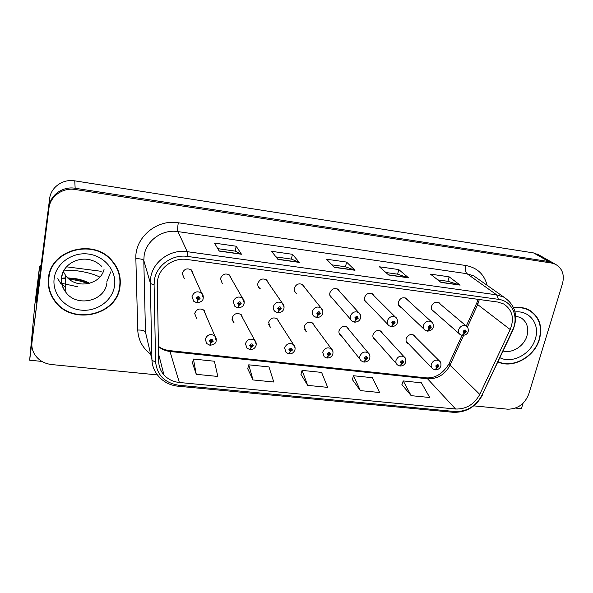 <?xml version="1.0" encoding="UTF-8"?>
<svg xmlns="http://www.w3.org/2000/svg" width="593" height="593" viewBox="0 0 593 593"><rect width="100%" height="100%" fill="white"/><g stroke="black" fill="none" stroke-linecap="round" stroke-linejoin="round"><path stroke-width="0.89" d="M314.446 325.898L312.808 323.141C308.923 321.258 306.077 322.399 304.261 326.565L305.788 331.146L306.529 331.635M348.936 329.671L347.335 327.24C343.584 325.52 340.812 326.676 339.04 330.724C338.67 332.621 339.181 334.163 340.59 335.327L341.39 335.816M279.095 322.118L277.457 318.96C273.432 316.899 270.49 318.018 268.629 322.31L270.119 326.847L270.793 327.329M242.841 318.337L241.24 314.683C237.081 312.422 234.035 313.512 232.108 317.952L233.56 322.414L234.161 322.889M205.615 314.572L204.14 310.332C199.834 307.834 196.676 308.879 194.674 313.482L196.587 318.308M382.611 333.422L381.062 331.257C377.43 329.671 374.739 330.842 372.997 334.778C372.604 336.713 373.123 338.255 374.554 339.396L375.406 339.878M407.836 300.258L406.227 298.353C402.662 296.96 400.053 298.19 398.392 302.037C397.962 304.142 398.548 305.78 400.149 306.944L401.113 307.404M374.265 296.04L372.582 293.898C368.898 292.386 366.215 293.609 364.532 297.56C364.124 299.643 364.71 301.281 366.296 302.474L367.2 302.949M339.878 291.778L338.129 289.347C334.311 287.701 331.554 288.91 329.841 292.979C329.456 295.032 330.049 296.67 331.606 297.886L332.451 298.361M304.661 287.501L302.838 284.699C298.894 282.898 296.04 284.091 294.291 288.28C293.943 290.296 294.528 291.926 296.048 293.172L296.819 293.646M268.547 283.217L266.694 279.948C262.603 277.969 259.66 279.14 257.859 283.469C257.54 285.441 258.111 287.056 259.586 288.317L260.283 288.784M231.485 278.962L229.654 275.1C225.407 272.913 222.36 274.062 220.507 278.532L222.182 283.328L222.798 283.773M193.4 274.752L191.687 270.156C187.284 267.725 184.126 268.829 182.199 273.469L184.327 278.599M182.133 274.07L182.629 274.47M415.508 337.135L414.01 335.193C410.497 333.726 407.88 334.912 406.168 338.736C405.745 340.701 406.264 342.243 407.717 343.362L408.614 343.836M440.636 304.431L439.102 302.712C435.647 301.422 433.098 302.652 431.467 306.403C431.007 308.53 431.585 310.161 433.201 311.295L434.202 311.748M49.553 199.27L36.255 302.801M539.081 255.049L533.567 252.922L74.755 180.843C62.873 178.715 50.79 187.284 49.627 198.67L49.004 203.607L49.315 199.233M537.369 254.078L554.485 263.737L548.836 261.565L75.155 188.263C62.814 186.083 50.272 194.986 49.063 206.772L29.65 360.203L41.888 361.411M29.65 360.203L34.809 304.787L38.619 274.515M515.465 408.08L521.403 408.666L523.041 403.292M153.335 193.192L411.95 233.82M48.456 277.813C47.522 286.041 49.464 293.587 54.297 300.466C71.116 325.935 116.947 315.958 119.979 286.767C121.328 276.649 118.422 267.651 111.254 259.764C92.738 238.238 50.672 250.024 48.456 277.813M48.307 279.221L48.856 285.937M497.994 361.945C512.649 369.068 534.567 357.038 539.46 339.27C542.751 326.269 539.385 316.558 529.364 310.139C524.672 307.634 519.416 306.818 513.605 307.685M120.342 282.164L120.134 283.81M157.612 280.326C159.458 267.376 173.601 257.34 186.995 259.475L497.653 302.022L503.694 303.979C512.396 309.842 514.561 318.359 510.188 329.523L479.774 394.389C474.289 404.382 466.231 409.259 455.594 409.022L179.36 382.485C173.119 381.81 167.982 379.29 163.964 374.917C160.614 371.092 158.865 366.637 158.709 361.552L157.293 284.558L157.612 280.326M154.432 279.918L154.091 284.684L155.596 361.737C156.997 375.132 164.75 382.974 178.856 385.257L454.898 411.52C466.847 411.779 475.905 406.294 482.065 395.071L512.493 330.286C519.223 316.847 512.211 300.866 498.424 299.332L187.529 256.435C172.444 254.012 156.493 265.33 154.432 279.918M473.74 405.864L507.586 409.177C517.652 409.148 524.694 404.137 528.734 394.152L562.468 283.713C564.692 274.7 562.297 268.192 555.285 264.189L548.836 261.565L75.155 188.263C62.814 186.083 50.272 194.986 49.063 206.772L32.052 341.561M437.79 279.881L447.974 281.327L460.153 285.122L449.116 276.812L430.451 274.129L441.029 282.424L460.153 285.122M447.915 281.319L449.116 276.812M385.873 272.513L397.695 274.188L408.562 277.835L398.785 269.578L379.431 266.798L388.711 275.033L408.562 277.835M397.636 274.181L398.785 269.578M217.757 248.645L235.258 251.128L241.484 254.241L236.162 246.221L214.503 243.108L219.195 251.091L241.484 254.241M235.228 251.128L236.162 246.221M275.975 256.91L291.445 259.111L299.346 262.41L292.416 254.301L271.572 251.306L277.917 259.386L299.346 262.41M291.408 259.104L292.416 254.301M331.969 264.863L345.556 266.791L354.992 270.275L346.586 262.084L326.513 259.2L334.378 267.361L354.992 270.275M345.504 266.783L346.586 262.084M555.285 264.189L551.371 263.003L75.222 189.501C62.806 187.314 50.183 196.268 48.967 208.128L31.978 342.383C31.496 346.527 32.319 350.441 34.461 354.103C38.315 360.144 44.052 363.628 51.68 364.562L158.064 374.969M401.913 384.627L411.157 395.657L429.747 397.503L421.401 382.819L403.218 380.928L401.876 384.724M247.726 368.764L253.026 379.95L273.766 382.011L268.977 366.926L248.749 364.821L247.704 368.861M192.503 363.079L196.276 374.316L217.809 376.451L214.407 361.233L193.414 359.047L192.48 363.183M352.331 379.527L360.359 390.609L379.624 392.522L372.382 377.711L353.547 375.747L352.294 379.624M307.685 385.376L327.662 387.362L321.606 372.411L302.089 370.38L300.94 374.339L307.685 385.376L302.089 370.38M253.026 379.95L248.749 364.821M196.276 374.316L193.414 359.047M360.359 390.609L353.547 375.747M411.157 395.657L403.218 380.928M531.839 312.118L530.098 310.562M119.971 281.89L119.608 275.293M435.24 369.832L438.902 366.333C438.405 364.161 437.36 364.05 435.751 365.985L436.826 367.742L437.13 366.793L436.7 366.089L437.753 365.614L437.953 366.229L436.967 367.764M436.678 366.341L437.13 366.793M436.826 367.742L435.003 369.832L432.801 368.89C431.363 367.786 430.866 366.252 431.304 364.302C433.053 360.477 435.677 359.284 439.176 360.714L440.429 362.13M436.678 366.281L437.182 366.8M462.444 335.408L466.291 331.776C465.824 329.552 464.786 329.426 463.163 331.383L464.208 333.199L464.519 332.228L464.097 331.502L465.127 331.005L465.357 331.657L464.349 333.214M464.104 331.865L464.519 332.228M464.208 333.199L462.199 335.401L460.287 334.637C458.693 333.518 458.137 331.895 458.619 329.775C460.294 326.024 462.844 324.779 466.276 326.039L467.454 327.158M464.089 331.813L464.571 332.236M400.082 365.977L403.663 362.427C403.129 360.225 402.054 360.107 400.445 362.071L401.565 363.857L401.861 362.894L401.409 362.175L402.499 361.7L402.699 362.316L401.706 363.872M401.387 362.367L401.861 362.894M401.565 363.857L399.845 365.985L397.532 364.962C396.109 363.835 395.605 362.301 396.02 360.374C397.799 356.445 400.497 355.259 404.115 356.808L405.516 358.58M401.387 362.308L401.913 362.894M364.028 362.019L365.547 359.884L367.527 358.417C366.941 356.185 365.837 356.067 364.221 358.053L365.399 359.869L365.688 358.891L365.214 358.165L366.333 357.69L366.533 358.305L365.547 359.884M365.192 358.283L365.688 358.891M365.399 359.869L363.783 362.034L361.345 360.922C359.951 359.773 359.447 358.246 359.832 356.341C361.648 352.301 364.428 351.123 368.171 352.813L369.698 355.029M365.199 358.224L365.74 358.898M327.032 357.957L328.44 355.793L330.449 354.31C329.812 352.042 328.685 351.916 327.054 353.932L328.292 355.778L328.566 354.784L328.07 354.043L329.226 353.584L329.434 354.191L328.44 355.793M328.062 354.08L328.566 354.784M328.292 355.778L326.787 357.987L324.201 356.771L322.703 352.212C324.556 348.039 327.425 346.883 331.309 348.728L332.925 351.486M328.077 354.021L328.626 354.792M427.405 331.094L431.178 327.403C430.666 325.149 429.599 325.016 427.961 327.002L429.065 328.841L429.369 327.855L428.932 327.121L429.984 326.624L430.214 327.284L429.206 328.856M428.924 327.44L429.369 327.855M429.065 328.841L427.168 331.094L425.151 330.257C423.558 329.115 422.994 327.484 423.446 325.379C425.144 321.532 427.768 320.287 431.319 321.658L432.682 323.089M428.909 327.38L429.428 327.862M391.469 326.661L393.159 324.386L395.153 322.911C394.597 320.628 393.493 320.487 391.854 322.503L393.011 324.371L393.307 323.37L392.848 322.629L393.93 322.132L394.167 322.792L393.159 324.386M392.833 322.889L393.307 323.37M393.011 324.371L391.224 326.669L389.09 325.765C387.518 324.586 386.94 322.955 387.37 320.872C389.09 316.914 391.788 315.676 395.464 317.166L397.021 319.019M392.825 322.829L393.367 323.378M354.584 322.11L356.163 319.805L358.187 318.308C357.579 315.987 356.445 315.847 354.799 317.885L356.015 319.783L356.304 318.775L355.815 318.011L356.934 317.522L357.171 318.182L356.163 319.805M355.8 318.204L356.304 318.775M356.015 319.783L354.34 322.132L352.079 321.139C350.53 319.931 349.952 318.3 350.344 316.247C352.101 312.17 354.881 310.947 358.691 312.563L360.425 314.972M355.8 318.144L356.363 318.782M316.736 317.433L318.182 315.098L320.235 313.578C319.568 311.221 318.411 311.08 316.758 313.148L318.033 315.076L318.308 314.053L317.804 313.282L318.952 312.793L319.19 313.452L318.374 314.06L318.182 315.098M317.789 313.378L318.308 314.053M318.033 315.076L316.477 317.47L314.068 316.373C312.548 315.142 311.97 313.519 312.341 311.495C314.134 307.293 317.003 306.084 320.954 307.856L322.814 310.947M317.796 313.312L318.374 314.06M67.713 277.865L76.63 278.829C82.027 279.866 86.348 281.379 89.602 283.35M63.236 278.08L65.69 277.887M36.462 302.83L36.084 302.786L38.767 272.817L39.516 266.872L40.873 265.531M66.498 266.813L101.225 271.305M36.084 302.786L39.516 266.872M36.907 296.285L37.285 296.33M37.403 295.418L44.69 237.756M44.964 235.54L37.181 295.41M89.395 283.402C83.094 280.533 76.023 278.836 68.173 278.295M65.69 278.243L62.095 278.451M87.979 283.736C82.397 281.408 76.186 279.933 69.351 279.318M48.841 277.858C51.035 250.35 92.686 238.697 110.995 260.016C118.081 267.821 120.95 276.723 119.616 286.723C116.613 315.602 71.279 325.483 54.63 300.303C49.842 293.491 47.907 286.011 48.841 277.858M48.685 279.296L49.634 272.469M117.436 268.837L119.252 275.397M104.034 269.481C100.224 285.366 75.259 289.443 65.675 275.53L63.392 271.661M513.731 307.967C519.438 307.137 524.597 307.952 529.201 310.413C539.111 316.766 542.439 326.372 539.193 339.233C534.345 356.83 512.626 368.742 498.127 361.663M528.022 309.464L529.92 310.828M289.065 353.776L290.355 351.59L292.393 350.085C291.704 347.787 290.54 347.654 288.902 349.7L290.207 351.575L290.474 350.567L289.955 349.818L291.148 349.366L291.348 349.974L290.533 350.574L290.355 351.59M289.97 349.759L290.474 350.567M290.207 351.575L288.813 353.828L286.071 352.487L284.596 347.972C286.501 343.666 289.458 342.524 293.483 344.555L295.121 347.943M289.992 349.7L290.533 350.574M250.09 349.477L251.254 347.276L253.315 345.756C252.574 343.421 251.38 343.288 249.735 345.356L251.098 347.261L251.358 346.238L250.809 345.474L252.047 345.037L252.24 345.637L251.417 346.245L251.254 347.276M250.869 345.304L251.358 346.238M251.098 347.261L249.831 349.566L246.903 348.069L245.465 343.614C247.429 339.159 250.498 338.047 254.671 340.286L256.228 344.37M250.898 345.252L251.417 346.245M210.07 345.037L211.093 342.85L213.176 341.309C212.376 338.929 211.152 338.796 209.499 340.901L210.93 342.836L211.175 341.798L210.604 341.019L211.886 340.597L212.079 341.183L211.241 341.798L211.093 342.85M210.737 340.723L211.175 341.798M210.93 342.836L209.796 345.178L206.653 343.51L205.274 339.144C207.313 334.519 210.5 333.444 214.836 335.92L216.186 340.723M210.774 340.678L211.241 341.798M277.865 312.63L279.184 310.265L281.26 308.731C280.541 306.329 279.355 306.181 277.687 308.286L279.029 310.243L279.296 309.198L278.762 308.419L279.955 307.937L280.185 308.597L279.355 309.205L279.184 310.265M278.762 308.404L279.296 309.198M279.029 310.243L277.606 312.689L275.019 311.473C273.543 310.213 272.973 308.597 273.314 306.625C275.152 302.282 278.117 301.088 282.224 303.045L284.099 306.952M278.777 308.345L279.355 309.205M237.941 307.671L239.12 305.299L241.218 303.742C240.447 301.303 239.224 301.155 237.556 303.282L238.957 305.276L239.216 304.216L238.653 303.423L239.891 302.956L240.121 303.601L239.283 304.224L239.12 305.299M238.697 303.275L239.216 304.216M238.957 305.276L237.667 307.774L234.887 306.411L233.227 301.615C235.117 297.115 238.193 295.951 242.463 298.116L244.197 302.919M238.727 303.223L239.283 304.224M229.283 275.122L229.75 275.182M196.92 302.541L197.943 300.191L200.071 298.613C199.241 296.137 197.98 295.981 196.305 298.146L197.78 300.177L198.025 299.094L197.439 298.286L198.722 297.842L198.944 298.472L198.092 299.109L197.943 300.191M197.558 298.005L198.025 299.094M191.539 270.608L191.606 270.082M197.78 300.177L196.631 302.726L193.629 301.177L192.028 296.47C193.985 291.793 197.187 290.666 201.627 293.083L203.295 297.871M197.595 297.945L198.092 299.109M198.218 297.649L197.639 297.901M49.627 198.67L48.967 208.128M74.755 180.843L75.222 189.501M533.567 252.922L551.371 263.003M510.188 329.523L477.684 304.572L479.322 299.509M467.41 327.091L477.684 304.572L476.794 302.934L477.869 300.043M150.652 354.125C142.565 348.047 138.265 340.011 137.746 330.027L135.856 258.704C134.626 237.682 156.73 218.921 178.285 222.768L465.965 265.531C465.097 269.437 465.431 272.165 466.965 273.707L177.93 231.589C162.482 228.987 146.189 240.55 144.136 255.568L143.802 260.483L145.478 332.139L147.776 341.909M465.965 265.531C477.195 267.695 484.244 274.285 487.105 285.292M477.773 278.71L473.903 275.982L466.965 273.707L496.675 294.847L504.02 297.219L509.683 301.696M178.856 385.257L178.108 386.221C170.006 385.346 163.401 381.929 158.301 375.962C154.262 371.255 152.134 365.792 151.934 359.58L150.318 282.898L150.696 277.628C152.95 261.491 170.599 248.964 187.269 251.677L187.529 256.435M154.091 284.684C151.867 284.277 150.607 283.676 150.318 282.898L143.802 260.483C142.995 259.267 140.348 258.674 135.856 258.704M454.898 411.52L453.237 412.305C466.217 412.609 475.964 406.82 482.487 394.945L482.702 394.486M482.065 395.071L513.034 329.923M137.746 330.027C142.112 329.953 144.692 330.657 145.478 332.139L151.934 359.58C152.223 360.537 153.446 361.256 155.596 361.737M512.493 330.286L512.886 330.242C518.46 316.165 515.502 305.158 504.02 297.219L477.965 278.851M498.424 299.332L496.675 294.847L187.269 251.677L177.93 231.589C177.492 230.069 177.611 227.126 178.285 222.768M31.978 342.383L32.17 340.3M455.594 409.022L427.546 378.786C437.515 379.097 445.002 374.583 450.02 365.229L463.607 335.445M479.774 394.389L450.02 365.229L449.368 363.109L462.014 335.371M158.435 346.608C161.845 349.381 165.818 351.019 170.354 351.53L427.546 378.786L425.818 377.837C434.988 378.579 442.734 373.901 449.042 363.82M179.36 382.485L169.724 350.633L425.818 377.837M354.673 270.06L334.193 267.169M299.08 262.21L277.769 259.2M241.277 254.041L219.084 250.906M408.192 277.62L388.497 274.841M459.738 284.907L440.784 282.231M64.192 270.089L77.201 270.823C86.578 272.098 94.109 274.188 99.787 277.094M77.928 286.819L61.65 283.298M44.312 238.275L44.164 240.098M60.745 283.454L57.751 278.717M62.043 284.151L65.734 287.672M106.733 282.046L110.758 271.861M67.513 265.701C64.311 269.022 62.391 272.891 61.761 277.309M54.163 278.525C56.009 263.336 72.353 251.736 88.639 254.071C104.961 256.176 116.91 271.305 114.508 286.078C112.344 300.888 96.659 312.014 80.692 310.08C64.689 308.36 52.08 293.691 54.163 278.525M61.739 277.45C61.146 282.809 62.487 287.701 65.749 292.127C76.571 307.745 105.05 301.259 106.866 282.98M503.116 351.041C512.3 353.628 524.145 346.075 526.962 335.853C528.978 327.729 526.888 321.636 520.691 317.589L515.688 316.151M515.058 311.955C529.712 310.176 540.164 324.364 535.375 338.759C531.224 353.954 512.315 364.132 499.966 357.735M203.191 298.323L203.043 298.768M304.394 329.159L305.788 331.146M339.307 333.711L340.59 335.327M268.644 324.401L270.119 326.847M232.041 319.419L233.56 322.414M373.39 338.077L374.554 339.396M399.059 305.906L400.149 306.944M365.058 301.185L366.296 302.474M330.212 296.27L331.606 297.886M294.506 291.133L296.048 293.172M257.918 285.752L259.586 288.317M406.672 342.28L407.717 343.362M432.238 310.458L433.201 311.295M54.319 299.858L54.297 300.466M178.108 386.221L453.237 412.305M163.964 374.917L158.568 353.932M158.427 346.342C161.504 348.647 165.269 350.078 169.724 350.633M438.064 302.267L466.276 326.039L476.564 303.423M413.091 334.726L439.176 360.714C440.629 361.53 441.192 363.324 440.858 366.096C439.976 368.431 438.183 369.691 435.484 369.884M406.235 341.368L431.771 367.823M466.276 326.039C467.833 326.721 468.47 328.581 468.188 331.62C467.618 333.763 465.787 335.045 462.703 335.46M431.667 309.524L459.345 333.807M380.187 330.783L404.115 356.808C405.56 357.712 406.109 359.499 405.76 362.167C404.819 364.621 403.01 365.911 400.327 366.037M373.019 337.172L396.383 363.657M346.52 326.765L368.171 352.813C369.647 353.947 370.18 355.718 369.765 358.142C369.113 360.5 367.275 361.812 364.265 362.086M339.011 332.829L360.07 359.328M312.051 322.659L331.309 348.728C332.74 349.914 333.251 351.671 332.843 354.006C332.006 356.578 330.145 357.92 327.262 358.039M405.241 297.894L431.319 321.658C432.868 322.414 433.498 324.275 433.209 327.24C432.831 329.323 430.978 330.627 427.657 331.153M398.548 304.972L424.069 329.234M371.648 293.431L395.464 317.166C397.014 318.018 397.636 319.879 397.325 322.733C396.806 324.994 394.938 326.328 391.714 326.728M364.628 300.258L387.866 324.49M337.254 288.88L358.691 312.563C360.314 313.741 360.922 315.595 360.507 318.115C359.825 320.583 357.935 321.94 354.829 322.192M329.871 295.366L350.7 319.538M302.045 284.232L320.954 307.856C322.548 309.109 323.141 310.947 322.725 313.371C322.073 315.928 320.153 317.314 316.973 317.529M101.722 266.42C86.311 251.35 62.902 261.876 61.442 277.88C61.005 283.239 62.443 287.983 65.749 292.127L65.675 275.53M110.995 260.016L110.884 259.386M529.201 310.413L527.511 309.242M276.768 318.478L293.483 344.555C294.847 345.726 295.336 347.461 294.958 349.759C293.883 352.583 292.001 353.954 289.295 353.88M240.625 314.223L254.671 340.286C255.983 341.524 256.45 343.236 256.072 345.4C255.168 348.15 253.248 349.559 250.313 349.618M250.802 345.682L251.002 346.075M203.599 309.887L214.836 335.92C216.052 337.158 216.489 338.825 216.141 340.923C216.008 343.214 214.051 344.652 210.278 345.23M210.597 341.131L210.797 341.605M265.975 279.488L282.224 303.045C283.75 304.298 284.321 306.114 283.928 308.501C283.276 311.117 281.327 312.541 278.095 312.748M229.017 274.655L242.463 298.116C243.938 299.465 244.479 301.251 244.094 303.49C242.826 305.358 244.205 306.848 238.164 307.834M238.645 303.646L238.883 304.068M191.146 269.733L201.627 293.083C203.014 294.439 203.525 296.189 203.162 298.346C203.125 300.607 201.116 302.089 197.135 302.786M197.425 298.39L197.654 298.924"/></g></svg>
